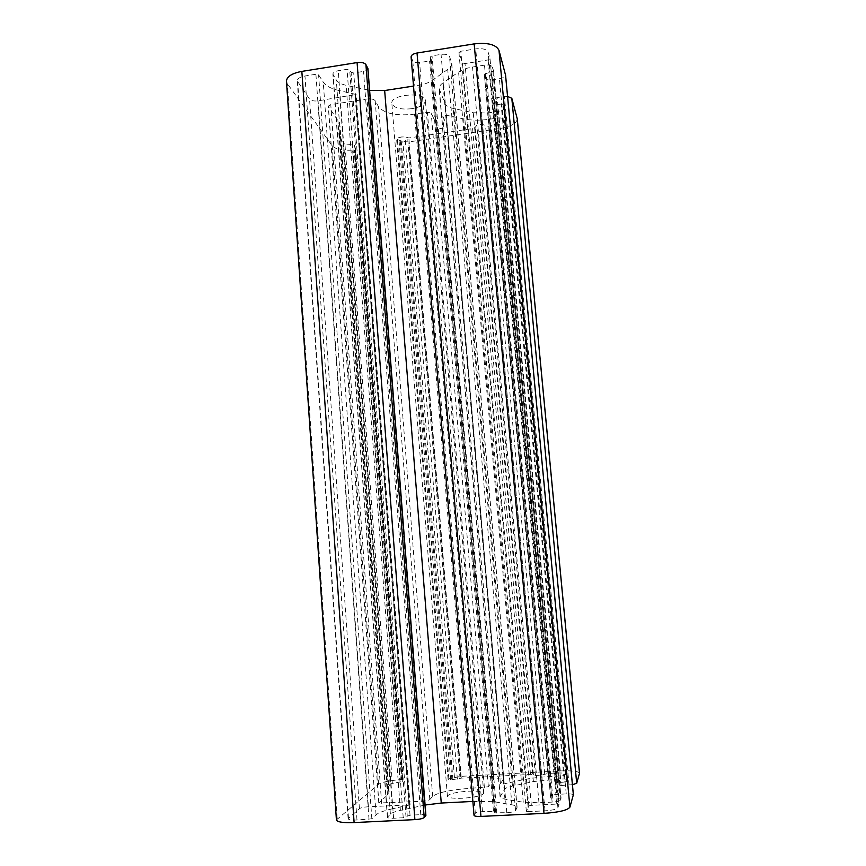 <?xml version="1.0" encoding="UTF-8"?>
<svg xmlns="http://www.w3.org/2000/svg" width="866" height="866" viewBox="0 0 866 866"><rect width="100%" height="100%" fill="white"/><g stroke="black" fill="none" stroke-linecap="round" stroke-linejoin="round"><path stroke-width="0.65" stroke-dasharray="4.33 3.25" d="M336.419 819.929L378.561 784.239C382.252 782.02 389.916 780.461 401.543 779.584L402.636 779.703L402.311 781.597L392.341 783.427L344.939 144.059L352.191 144.492L354.432 145.456L355.157 149.396L354.194 149.915C343.401 150.976 336.073 149.601 332.208 145.791L287.436 83.775L286.462 81.242M402.636 779.703L355.157 149.374L402.636 779.703M392.525 808.779C384.06 810.63 378.572 812.644 376.06 814.841L371.839 818.814L356.976 820.015C351.488 820.21 348.533 819.766 348.11 818.695L359.412 808.638C360.927 807.686 363.926 807.058 368.396 806.744L410.051 804.86L392.525 808.779L339.407 90.616L356.11 94.47L318.082 100.846C313.968 101.3 311.121 100.716 309.552 99.103L297.255 80.928C297.417 78.59 299.982 76.944 304.962 76.002L315.906 74.259L318.591 74.844L323.245 82.053C325.984 85.994 331.375 88.852 339.407 90.616M528.52 811.626L526.344 811.247L528.79 805.932L531.345 805.337L556.816 804.07L559.014 804.384L557.91 807.74C556.676 809.277 552.367 810.305 544.985 810.825L528.52 811.626L460.799 51.256L475.715 48.886C482.459 48.139 486.584 49.2 488.099 52.068L490.015 58.726L488.132 59.927L464.999 63.564L462.552 62.958L458.958 52.588L460.799 51.256M462.845 798.246C453.373 798.593 448.231 797.911 447.408 796.211C448.859 793.786 455.797 792.119 468.225 791.188C477.642 790.82 482.817 791.502 483.748 793.224C482.405 795.616 475.434 797.294 462.845 798.246M579.538 773.165C578.25 771.216 571.831 770.48 560.259 770.946L460.615 776.369L448.837 778.891L448.079 779.313L452.918 779.595L461.275 778.155L530.49 774.41L535.469 775.438L541.64 775.102L547.929 773.457L556.134 773.013C561.915 772.786 565.108 773.154 565.725 774.117L565.639 774.475C564.957 775.232 562.51 775.763 558.289 776.066L550.051 776.51C539.691 777.094 530.425 778.242 522.263 779.952L503.796 783.903L500.396 783.871L503.687 778.621C503.85 777.538 493.988 778.188 493.49 779.281L488.359 786.761L470.39 788.341C450.721 789.705 438.153 792.379 432.664 796.363L429.817 799.524C428.583 800.433 425.736 801.039 421.255 801.364L378.778 802.998L387.503 795.031L389.126 792.054L387.632 788.525L390.09 784.055L392.341 783.427M572.426 784.693L561.081 785.44L555.691 784.758L556.405 782.821L564.394 782.009L501.1 104.061L503.287 104.548L504.272 108.001C504.077 109.549 502.172 110.664 498.535 111.335L487.645 112.97L473.258 112.764L453.156 108.423C448.826 107.449 446.152 105.879 445.156 103.714L439.159 88.743C439.03 86.762 440.285 84.825 442.937 82.93L458.579 72.03C462.087 69.648 466.731 67.981 472.533 67.028L484.495 65.156C488.835 64.679 491.498 65.34 492.462 67.137L493.577 71.012L484.332 74.162L485.631 78.384C486.4 79.748 488.467 80.246 491.845 79.878L499.401 78.709C503.081 78.016 505.127 76.825 505.549 75.147M573.357 794.772C572.664 794.046 570.293 793.754 566.234 793.905L557.942 794.328C554.262 794.587 552.107 795.085 551.469 795.811L550.679 797.9L561.081 798.225L560.432 800.162C559.653 801.126 556.892 801.764 552.129 802.1L538.977 802.76L523.248 802.219L504.932 799.145C501.825 798.604 500.212 797.867 500.093 796.937L504.532 789.262C505.311 788.136 507.963 787.075 512.466 786.079L533.38 781.543L560.605 778.999C564.589 778.848 566.786 779.108 567.219 779.801L566.667 781.511L564.394 782.009M493.577 71.012L561.071 798.257L493.566 70.936M474.027 815.371L475.326 813.261C476.246 812.427 478.627 811.886 482.47 811.615L495.536 811.388L494.735 812.795L430.25 56.994L432.047 55.825L441.065 54.396C445.525 53.898 448.328 54.59 449.486 56.474L451.727 63.034C451.857 65.264 450.526 67.396 447.711 69.421L432.177 80.451C428.832 82.746 424.362 84.348 418.787 85.247L413.515 86.07M472.868 801.44L493.685 801.667L511.893 804.817C515.205 805.402 516.937 806.224 517.099 807.285L515.573 810.63C514.577 811.669 511.644 812.351 506.762 812.687L494.735 812.795M425.899 815.426C425.617 814.809 423.907 814.549 420.779 814.657L410.029 815.187L403.22 817.753L393.575 818.229C389.765 818.359 387.708 818.045 387.383 817.298L390.393 814.127C391.854 812.784 395.177 811.539 400.384 810.392L425.087 805.034M411.891 108.694C400.428 109.83 393.759 108.034 391.854 103.325C390.209 94.362 425.552 91.45 425.39 100.564C424.99 104.407 420.497 107.113 411.891 108.694M367.931 68.566C367.823 69.929 366.35 70.882 363.514 71.423L353.729 72.971L351.109 72.387L349.68 69.919L347.039 69.323L338.26 70.709C334.806 71.38 333.02 72.528 332.901 74.162L336.3 79.997C337.913 82.432 341.193 84.208 346.129 85.312L369.62 90.378M430.283 57.134L431.355 59.83L429.568 60.988L419.599 62.558C416.081 62.958 413.818 62.406 412.79 60.923L411.09 56.885M501.1 104.061L495.872 104.84L493.674 104.342L492.483 100.445C492.624 99.168 494.183 98.248 497.149 97.685L507.573 96.429M517.283 118.923C516.699 123.351 511.092 126.523 500.494 128.439L408.698 141.916L402.852 141.559L397.375 139.523L396.585 138.798L400.904 136.99L405.05 136.904L408.849 137.954L472.587 128.569L475.142 127.464L476.82 125.137L482.481 124.303L485.566 125.927L488.63 126.198L496.186 125.083C501.468 124.119 504.261 122.539 504.542 120.342L504.358 119.627C503.525 118.187 501.165 117.679 497.268 118.101L489.701 119.216C480.175 120.58 471.483 120.471 463.646 118.891L445.903 115.156L442.829 116.076L447.192 126.36C444.637 128.947 441.498 129.337 437.774 127.497L431.203 112.991L427.403 112.19L414.554 114.128C396.422 116.163 384.407 113.673 378.507 106.659L375.184 100.737C373.863 99.135 371.135 98.572 367.022 99.016L330.769 104.602L328.279 106.117L337.924 120.699L340.067 126.577L339.504 134.425L342.741 143.291L344.939 144.059M401.543 779.584L354.194 149.915M378.561 784.239L332.208 145.791M356.976 820.015L304.962 76.002M348.478 818.056L297.709 82.151M359.412 808.638L309.552 99.103M368.396 806.744L318.082 100.846M408.86 804.687L355.06 95.119M409.391 805.153L355.439 94.015M376.06 814.841L323.245 82.053M371.839 818.814L318.591 74.844M369.003 819.431L315.906 74.259M526.344 811.247L458.958 52.588M528.79 805.932L462.552 62.958M531.345 805.337L464.999 63.564M556.816 804.07L488.132 59.927M490.015 58.726L559.014 804.384L490.004 58.65M557.91 807.74L488.099 52.068M544.985 810.825L475.715 48.886M337.21 818.619L287.436 83.775M420.779 814.657L363.514 71.423M410.029 815.187L353.729 72.971M407.258 815.794L351.109 72.387M406.013 817.136L349.68 69.919M403.22 817.753L347.039 69.323M393.575 818.229L338.26 70.709M387.567 816.919L333.15 74.887M390.393 814.127L336.3 79.997M400.384 810.392L346.129 85.312M424.437 805.174L369.003 90.248M478.649 801.147L418.787 85.247M493.685 801.667L432.177 80.451M511.893 804.817L447.711 69.421M516.97 807.859L451.457 61.865M515.573 810.63L449.486 56.474M506.762 812.687L441.065 54.396M496.824 813.174L432.047 55.825M495.514 811.464L431.322 59.689M493.447 811.085L429.568 60.988M482.47 811.615L419.599 62.558M475.326 813.261L412.79 60.923M474.103 815.101L411.231 57.405M566.234 793.905L499.401 78.709M557.942 794.328L491.845 79.878M551.469 795.811L485.631 78.384M484.332 74.162L550.679 797.932L484.343 74.249M552.8 798.236L486.151 73.025M558.927 797.922L491.726 72.159M560.432 800.162L492.462 67.137M552.129 802.1L484.495 65.156M538.977 802.76L472.533 67.028M523.248 802.219L458.579 72.03M504.932 799.145L442.937 82.93M500.245 796.352L439.452 89.912M504.532 789.262L445.156 103.714M512.466 786.079L453.156 108.423M533.38 781.543L473.258 112.764M548.73 779.627L487.645 112.97M560.605 778.999L498.535 111.335M567.208 779.898L504.228 107.806M566.667 781.511L503.287 104.548M558.689 782.312L495.872 104.84M556.405 782.821L493.674 104.342M555.701 784.672L492.527 100.64M561.081 785.44L497.149 97.685M569.059 785.018L504.445 96.581M560.259 770.946L500.494 128.439M460.615 776.369L408.698 141.916M454.423 777.267L402.852 141.559M448.837 778.891L397.375 139.523M450.601 779.66L398.782 137.456M451.911 779.606L399.984 137.229M452.918 779.595L400.904 136.99M457.356 779.119L405.05 136.904M460.03 778.339L407.67 137.878M461.275 778.155L408.849 137.954M530.49 774.41L472.587 128.569M533.369 774.583L475.142 127.464M535.469 775.438L476.82 125.137M541.64 775.102L482.481 124.303M544.703 773.966L485.566 125.927M547.929 773.457L488.63 126.198M556.134 773.013L496.186 125.083M565.704 774.258L504.477 120.06M565.639 774.475L504.358 119.627M558.289 776.066L497.268 118.101M550.051 776.51L489.701 119.216M522.263 779.952L463.646 118.891M503.796 783.903L445.903 115.156M500.407 783.817L442.862 116.185M503.655 778.729L447.127 126.111M493.49 779.281L437.774 127.497M488.359 786.761L431.203 112.991M484.397 787.605L427.403 112.19M470.39 788.341L414.554 114.128M432.664 796.363L378.507 106.659M429.817 799.524L375.184 100.737M421.255 801.364L367.022 99.016M381.635 803.388L330.769 104.602M378.875 802.836L328.398 106.442M387.503 795.031L337.924 120.699M388.553 790.701L339.851 129.597M390.09 784.055L342.741 143.291M400.027 782.312L352.191 144.492M402.311 781.597L354.432 145.456M348.11 818.695L297.255 80.928M410.051 804.86L356.11 94.47M526.333 811.301L458.937 52.469M483.748 793.224L425.39 100.564M447.408 796.211L391.854 103.325M387.383 817.298L332.901 74.162M517.099 807.285L451.727 63.034M494.713 812.86L430.25 56.994M495.536 811.388L431.355 59.83M500.093 796.937L439.159 88.743M567.219 779.801L504.272 108.001M555.691 784.758L492.483 100.445M448.079 779.313L396.585 138.798M565.725 774.117L504.542 120.342M500.396 783.871L442.829 116.076M503.687 778.621L447.192 126.36M378.778 802.998L328.279 106.117M389.126 792.054L340.067 126.577M387.632 788.525L339.504 134.425"/><path stroke-width="1.3" d="M507.573 96.429L511.806 98.28L517.283 118.923L579.538 773.165L576.702 783.297L572.426 784.693M573.357 794.772L569.915 807.155C567.609 810.24 558.971 812.308 544.01 813.358L480.944 816.422C476.722 816.562 474.416 816.205 474.027 815.371L411.09 56.885C411.242 55.056 413.223 53.768 417.033 53.01L474.167 43.895C487.796 42.402 496.066 44.556 498.989 50.347L505.549 75.147M472.868 801.44L441.259 803.042L384.666 90.529L369.62 90.378M425.087 805.034L441.259 803.042M425.899 815.426L424.199 817.536C422.846 818.597 419.739 819.29 414.89 819.626L354.107 822.581C343.131 822.96 337.231 822.072 336.419 819.929L286.462 81.242C286.765 76.587 291.896 73.307 301.844 71.391L357.084 62.579C361.512 62.081 364.456 62.763 365.917 64.614L367.931 68.566L425.899 815.426M384.666 90.529L413.515 86.07M354.107 822.581L301.844 71.391M414.89 819.626L357.084 62.579M424.199 817.536L365.917 64.614M425.791 815.685L367.779 68.057M480.944 816.422L417.033 53.01M544.01 813.358L474.167 43.895M569.915 807.155L498.989 50.347M573.379 794.988L505.506 74.703M576.702 783.297L511.806 98.28M579.516 773.403L517.197 118.426M573.389 794.88L505.549 74.92"/></g></svg>
